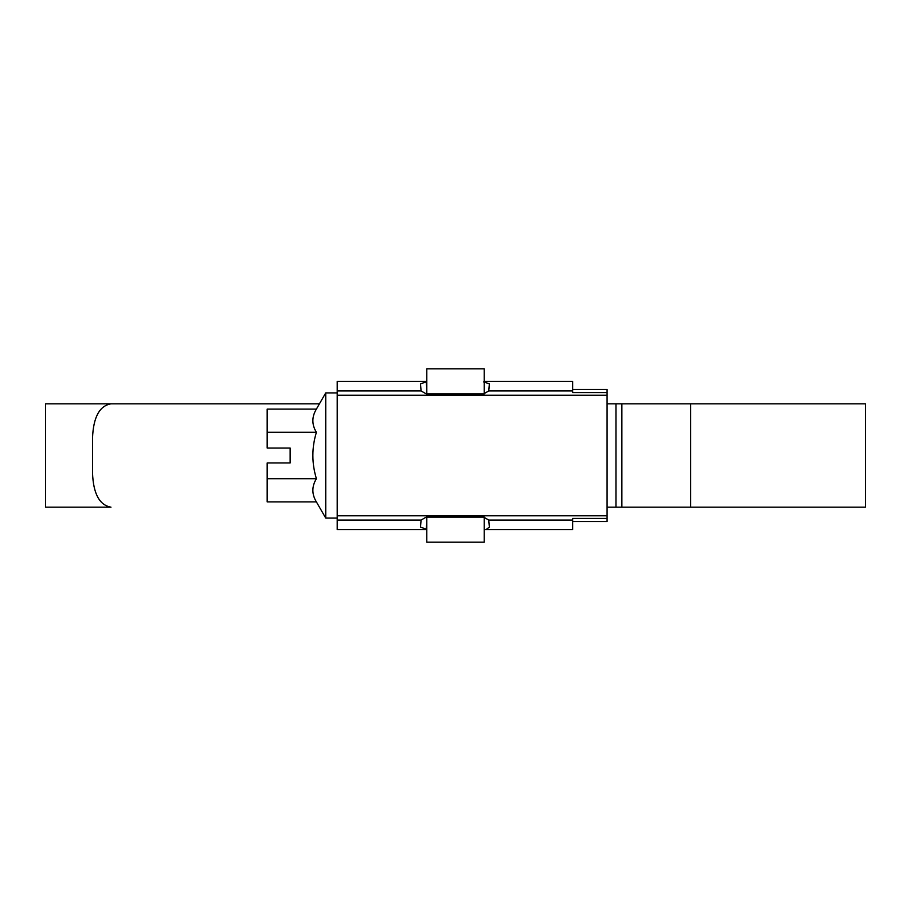 <?xml version="1.0" encoding="UTF-8"?>
<svg xmlns="http://www.w3.org/2000/svg" width="911" height="911" viewBox="0 0 911 911"><rect width="100%" height="100%" fill="white"/><g stroke="black" fill="none" stroke-linecap="round" stroke-linejoin="round"><path stroke-width="1.37" d="M337.218 515.785L607.079 515.785L607.079 521.525L572.632 521.525M337.218 395.215L607.079 395.215L607.079 515.785M426.792 529.564L337.218 529.564L337.218 381.436L426.792 381.436M572.632 389.475L607.079 389.475L607.079 395.215M607.079 518.416L572.632 518.416L572.632 529.564L484.208 529.564M484.208 381.436L572.632 381.436L572.632 392.584L607.079 392.584M426.792 523.21L426.223 529.109L420.472 527.139L421.087 520.067L426.223 517.095L483.639 517.095L488.763 520.067L489.378 527.139L486.918 528.881M483.639 381.891L489.378 383.861L488.763 390.933L483.639 393.905L426.223 393.905L421.087 390.933L420.472 383.861L426.223 381.891L426.792 387.79M426.223 529.109L426.792 529.109M426.792 381.891L426.223 381.891M489.378 387.949L489.378 383.861M316.402 409.096L267.174 409.096L267.174 448.041L290.142 448.041L290.142 462.959L267.174 462.959L267.174 501.904L316.402 501.904C311.687 494.195 311.687 486.463 316.402 478.708C311.687 463.164 311.687 447.7 316.402 432.292C311.687 424.583 311.687 416.851 316.402 409.096L325.739 392.914L337.218 392.914M316.402 501.904L325.739 518.086L325.739 392.914M325.739 518.086L337.218 518.086M267.174 478.708L316.402 478.708M267.174 432.292L316.402 432.292M484.208 393.894L484.208 368.807L426.792 368.807L426.792 393.905M426.792 517.095L426.792 542.193L484.208 542.193L484.208 517.106M607.079 403.824L615.961 403.824L607.079 403.824M607.079 507.176L615.961 507.176L607.079 507.176M865.45 507.176L615.961 507.176L615.961 403.824L865.45 403.824L865.45 507.176M45.55 507.176L45.55 403.824L319.442 403.824L110.971 403.824C99.447 405.828 93.298 417.306 92.512 438.271L92.512 472.729C93.264 493.648 99.424 505.127 110.971 507.176L45.55 507.176M488.763 520.067L572.632 520.067M337.218 520.067L421.087 520.067M421.087 390.933L337.218 390.933M572.632 390.933L488.763 390.933M690.64 507.176L690.64 403.824M621.871 507.176L621.871 403.824"/></g></svg>
